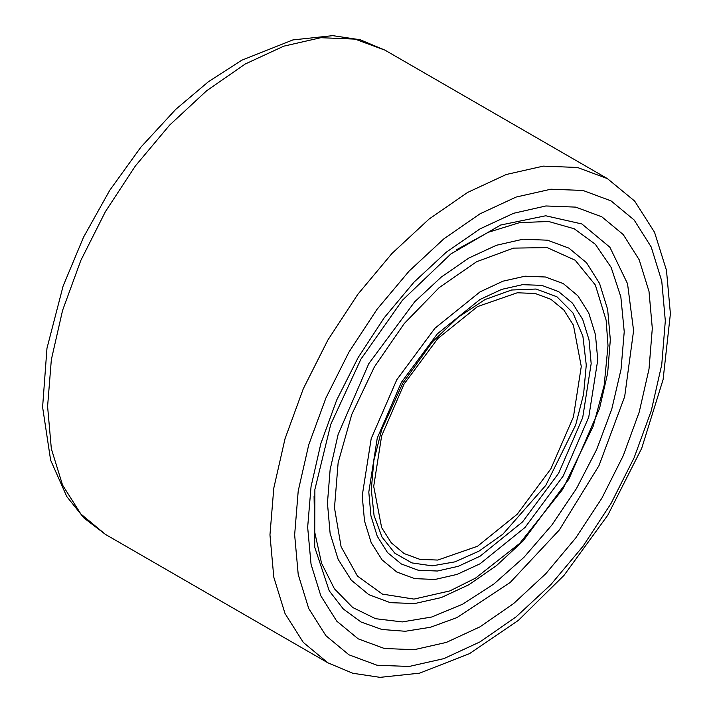 <?xml version="1.0" encoding="UTF-8"?>
<svg xmlns="http://www.w3.org/2000/svg" width="713" height="713" viewBox="0 0 713 713"><rect width="100%" height="100%" fill="white"/><g stroke="black" fill="none" stroke-linecap="round" stroke-linejoin="round"><path stroke-width="1.07" d="M385.029 50.186L360.118 39.785L332.721 35.65L292.883 39.955L241.698 60.248L208.178 81.888L175.746 109.356L140.826 147.208L109.695 190.38L83.474 237.26L63.127 286.118L46.951 348.256L42.557 407.15L50.65 460.17L66.772 496.48L84.036 518.084L105.462 534.42L80.872 514.02L62.601 485.107L51.354 448.78L47.557 406.437L51.354 359.709L62.601 310.396L80.872 260.379L105.453 211.601L135.417 165.915L169.587 125.087L206.672 90.685L245.245 64.036L283.81 46.158L320.895 37.736L355.074 39.099L385.029 50.186L607.423 178.589L577.468 167.493L543.288 166.129L506.203 174.551L467.639 192.43L429.074 219.087L391.99 253.489L357.81 294.317L327.855 339.994L303.266 388.781L285.004 438.798L273.747 488.111L269.951 534.839L273.756 577.173L285.004 613.501L303.275 642.422L327.855 662.814L352.712 673.206L380.047 677.35L419.556 673.161L469.519 653.652L518.333 620.399L564.054 575.32L607.832 515.178L641.664 448.317L663.081 379.557L670.443 313.702L666.486 270.289L654.552 232.242L634.686 201.102L607.423 178.589M581.309 366.491L573.404 416.909L550.908 468.78L517.237 514.198L477.523 546.247L437.809 560.062L419.859 559.34L404.137 553.52L391.232 542.807L381.642 527.629L373.737 486.328L381.642 435.901L404.137 384.04L437.809 338.622L477.523 306.563L517.237 292.758L535.187 293.471L550.908 299.3L563.814 310.003L573.404 325.19L581.309 366.491M586.246 365.065L582.851 336.073L572.878 312.829L556.96 296.813L536.096 289.032L511.604 289.977L485.045 299.585L458.085 317.258L432.434 341.866L402.747 383.238L381.758 429.627L373.888 460.411L371.268 489.528L374.022 515.526L382.025 537.094L394.868 553.163L411.909 562.913L432.292 565.872L455.01 561.889L478.913 551.158L502.808 534.215L545.846 485.366L575.623 425.001L583.564 394.209L586.246 365.065M591.193 363.639L589.054 339.816L582.726 319.388L572.45 303.123L558.627 291.644L541.773 285.405L522.549 284.639L501.685 289.38L479.992 299.433L437.443 333.773L401.366 382.435L377.257 438.014L368.799 492.032L370.929 515.847L377.257 536.283L387.533 552.548L401.366 564.028L418.219 570.266L437.443 571.033L458.299 566.291L479.992 556.238L522.549 521.898L558.627 473.236L582.726 417.658L591.193 363.639M597.735 359.86L588.778 417.06L563.252 475.901L525.053 527.433L479.992 563.796L457.024 574.446L434.939 579.455L414.583 578.644L396.74 572.04L382.097 559.892L371.215 542.664L364.512 521.034L362.249 495.811L371.215 438.611L396.74 379.762L434.939 328.238L479.992 291.875L502.968 281.225L525.053 276.216L545.409 277.027L563.252 283.631L577.895 295.779L588.778 313.007L595.471 334.638L597.735 359.86M456.445 249.826L488.432 232.215L519.581 222.634L548.591 221.476L574.206 228.811L595.355 244.318L611.139 267.339L620.889 296.902L624.187 331.75L621.05 369.423L611.763 409.209L596.701 449.475L576.469 488.619L551.898 525.044L523.975 557.272L493.815 584.018L462.657 604.196L431.748 616.986L402.337 621.879L375.608 618.661L352.659 607.476L334.397 588.778L321.581 563.315L314.709 532.112L314.059 496.444M633.554 330.618L627.511 283.667L609.847 247.215L581.888 223.998L545.721 215.745L500.651 225.032L450.794 254.024L402.408 300.289L360.938 359.094L330.743 424.413L314.87 489.448L314.691 547.121L329.183 590.801L343.327 608.964L361.054 621.977L381.892 629.481L405.234 631.263L430.456 627.271L456.846 617.627L510.196 582.566L559.393 529.964L599.009 465.625L624.668 396.633L633.554 330.618M610.355 339.736L607.628 309.433L599.58 283.435L586.505 262.74L568.912 248.142L547.477 240.201L523.012 239.229L496.471 245.254L468.878 258.053L441.276 277.125L414.734 301.742L368.835 363.657L338.167 434.36L330.119 469.653L327.401 503.093L330.119 533.395L338.167 559.393L351.242 580.088L368.835 594.687L390.278 602.628L414.734 603.599L441.276 597.574L468.878 584.776L496.471 565.703L523.012 541.087L568.912 479.172L599.58 408.469L607.628 373.175L610.355 339.736M449.912 590.908L414.012 599.116L382.418 594.072L357.48 576.131L341.09 546.657L334.477 507.861L338.131 462.666L351.785 414.467L374.414 366.883L404.307 323.497L439.226 287.571L476.542 261.796L513.44 248.133L547.165 247.589L575.168 260.209L595.337 285.048L606.175 320.244L607.975 345.591L604.187 385.278L593.198 426.205L562.7 489.252L519.652 543.395L475.482 578.181L449.912 590.908M665.327 320.832L661.762 364.637L651.219 410.875L634.089 457.764L611.041 503.494L582.958 546.327L550.917 584.598L516.15 616.852L479.992 641.834L443.834 658.598L409.075 666.495L377.034 665.22L348.942 654.819L325.894 635.693L308.774 608.581L298.221 574.526L294.665 534.83L298.221 491.025L308.774 444.796L325.894 397.907L348.942 352.169L377.034 309.344L409.075 271.074L443.834 238.819L479.992 213.829L516.15 197.073L550.917 189.177L582.958 190.451L611.041 200.852L634.089 219.978L651.219 247.081L661.762 281.145L665.327 320.832M652.288 328.363L648.982 291.457L639.178 259.799L623.251 234.595L601.825 216.814L575.712 207.153L545.926 205.959L513.61 213.303L479.992 228.882L446.383 252.117L414.057 282.098L384.271 317.677L358.167 357.498L336.732 400.011L320.814 443.602L311.011 486.587L307.695 527.308L311.011 564.215L320.814 595.872L336.732 621.076L358.167 638.848L384.271 648.518L414.057 649.703L446.383 642.368L479.992 626.789L513.61 603.555L545.926 573.573L575.712 537.994L601.825 498.173L623.251 455.66L639.178 412.069L648.982 369.084L652.288 328.363M105.462 534.42L327.855 662.814M432.434 341.866L402.756 383.238L381.758 429.627"/></g></svg>
